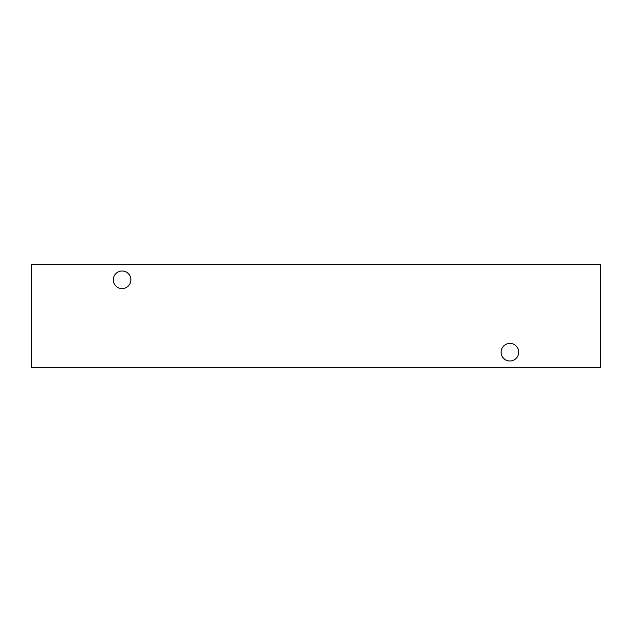 <?xml version="1.0" encoding="UTF-8"?>
<svg xmlns="http://www.w3.org/2000/svg" width="632" height="632" viewBox="0 0 632 632"><rect width="100%" height="100%" fill="white"/><g stroke="black" fill="none" stroke-linecap="round" stroke-linejoin="round"><path stroke-width="0.95" d="M122.095 288.595A8.793 8.793 0 0 1 113.302 279.802A8.793 8.793 0 0 1 122.095 271.01A8.793 8.793 0 0 1 130.879 279.802A8.793 8.793 0 0 1 122.095 288.595M509.906 360.99A8.793 8.793 0 0 1 501.121 352.198A8.793 8.793 0 0 1 509.906 343.405A8.793 8.793 0 0 1 518.698 352.198A8.793 8.793 0 0 1 509.906 360.99M31.6 367.706L600.4 367.706L600.4 264.295L31.6 264.295L31.6 367.706"/></g></svg>
